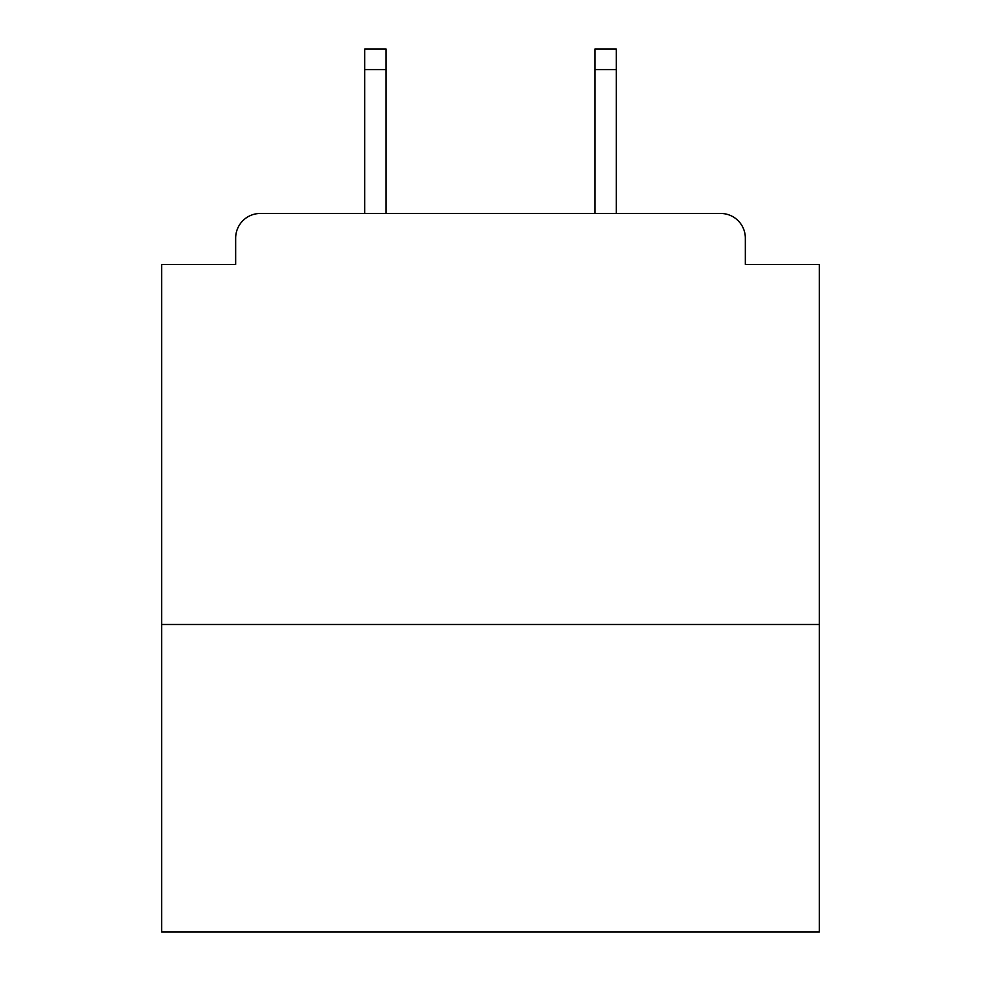 <?xml version="1.0" encoding="UTF-8"?>
<svg xmlns="http://www.w3.org/2000/svg" width="981" height="981" viewBox="0 0 981 981"><rect width="100%" height="100%" fill="white"/><g stroke="black" fill="none" stroke-linecap="round" stroke-linejoin="round"><path stroke-width="1.47" d="M819.331 624.492L819.331 264.429L745.339 264.429L745.339 238.125A24.66 24.66 0 0 0 720.679 213.466L260.321 213.466A24.66 24.66 0 0 0 235.661 238.125L235.661 264.429L161.669 264.429L161.669 931.95L819.331 931.95L819.331 624.492L161.669 624.492M235.661 238.125L235.661 264.429M720.679 213.466L618.741 213.466M362.259 213.466L260.321 213.466M745.339 264.429L745.339 238.125M386.097 69.602L364.724 69.602L364.724 49.05L386.097 49.05L386.097 213.466M364.724 69.602L364.724 213.466M616.276 49.05L616.276 69.602L594.903 69.602L594.903 49.05L616.276 49.05M594.903 213.466L594.903 69.602M616.276 213.466L616.276 69.602"/></g></svg>
